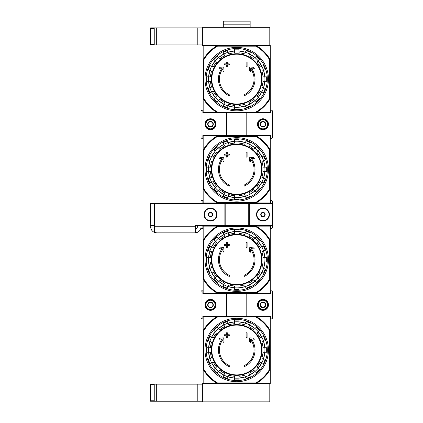 <?xml version="1.0" encoding="UTF-8"?>
<svg xmlns="http://www.w3.org/2000/svg" width="423" height="423" viewBox="0 0 423 423"><rect width="100%" height="100%" fill="white"/><g stroke="black" fill="none" stroke-linecap="round" stroke-linejoin="round"><path stroke-width="0.63" d="M203.78 59.913L203.172 59.749A38.742 38.742 0 0 1 217.364 45.552L203.172 45.552L203.172 112.666L217.364 112.666A38.742 38.742 0 0 1 203.172 98.474L203.78 98.305L203.78 59.913A38.133 38.133 0 0 1 217.528 46.165L217.364 45.552L256.089 45.552A38.742 38.742 0 0 1 270.281 59.749L270.281 112.666L217.364 112.666L217.528 112.053A38.133 38.133 0 0 1 203.78 98.305M217.528 46.165L255.926 46.165A38.133 38.133 0 0 1 269.673 59.913L270.281 59.749L270.281 45.552L256.089 45.552L269.795 45.552L269.795 27.252L202.686 27.252L202.686 45.552L217.364 45.552M229.282 95.831A18.305 18.305 0 0 1 222.123 68.077L219.066 68.346L219.971 67.283L223.698 66.961L224.021 70.625L223.133 71.667L222.873 68.706A17.327 17.327 0 0 0 229.282 94.757L229.282 95.831M244.171 94.757L244.171 95.831A18.305 18.305 0 0 0 251.331 68.077L254.387 68.346L253.483 67.283L249.755 66.961L249.438 70.625L250.326 71.667L250.585 68.706A17.327 17.327 0 0 1 244.171 94.757M246.123 66.786L247.101 66.786L247.101 61.906L246.123 61.906L246.123 66.786M226.358 64.835L226.358 66.786L227.331 66.786L227.331 64.835L229.282 64.835L229.282 63.857L227.331 63.857L227.331 61.906L226.358 61.906L226.358 63.857L224.401 63.857L224.401 64.835L226.358 64.835M209.924 65.565L208.201 69.737L209.893 70.44L208.602 76.854A28.214 28.214 0 0 1 209.882 70.43L211.574 71.133A26.385 26.385 0 0 0 210.437 76.854L206.784 76.854L206.784 81.364A30.028 30.028 0 0 1 206.784 76.854M206.784 81.364L210.437 81.364A26.385 26.385 0 0 0 211.574 87.085L208.201 88.481L209.924 92.653M208.201 88.481A30.028 30.028 0 0 0 209.93 92.653L213.303 91.257A26.385 26.385 0 0 0 216.544 96.1L215.254 97.39A28.214 28.214 0 0 1 211.606 91.955L215.244 97.401L213.959 98.686L217.152 101.88A30.028 30.028 0 0 1 213.959 98.686M217.152 101.88L219.733 99.294L218.437 100.595L223.878 104.227A28.214 28.214 0 0 1 218.437 100.595M219.733 99.294A26.385 26.385 0 0 0 224.581 102.53L223.185 105.909L227.352 107.638A30.028 30.028 0 0 1 223.185 105.909M227.352 107.638L228.753 104.259A26.385 26.385 0 0 0 234.469 105.396L234.469 107.22A28.214 28.214 0 0 1 228.05 105.956L234.469 107.236L234.469 109.055L238.984 109.055A30.028 30.028 0 0 1 234.469 109.055M238.984 109.055L238.984 107.22L245.403 105.956A28.214 28.214 0 0 1 238.984 107.236L238.984 105.396A26.385 26.385 0 0 0 244.7 104.259L246.101 107.638L250.273 105.909A30.028 30.028 0 0 1 246.101 107.638M250.273 105.909L249.57 104.217L255.016 100.595A28.214 28.214 0 0 1 249.575 104.227L248.872 102.53A26.385 26.385 0 0 0 253.721 99.294L256.306 101.88L259.5 98.686M256.306 101.88A30.028 30.028 0 0 0 259.495 98.686L256.914 96.1L258.21 97.401L261.848 91.955A28.214 28.214 0 0 1 258.21 97.401M256.914 96.1A26.385 26.385 0 0 0 260.15 91.257L263.529 92.653L265.258 88.481A30.028 30.028 0 0 1 263.529 92.653M265.258 88.481L261.879 87.085A26.385 26.385 0 0 0 263.016 81.364L266.67 81.364L266.67 76.854A30.028 30.028 0 0 1 266.67 81.364M266.67 76.854L263.016 76.854A26.385 26.385 0 0 0 261.879 71.133L265.258 69.737A30.028 30.028 0 0 0 263.529 65.565L265.258 69.737M263.529 65.565L260.15 66.966A26.385 26.385 0 0 0 256.914 62.118L259.495 59.532A30.028 30.028 0 0 0 256.306 56.338L255.016 57.628A28.198 28.198 0 0 1 258.199 60.827M253.721 58.924A26.385 26.385 0 0 0 248.872 55.688L250.273 52.309L246.101 50.58A30.028 30.028 0 0 1 250.273 52.309M246.101 50.58L245.398 52.278L238.984 50.982A28.214 28.214 0 0 1 245.403 52.262L244.7 53.959A26.385 26.385 0 0 0 238.984 52.822L238.984 49.163A30.028 30.028 0 0 0 234.469 49.163L238.984 49.163M234.469 49.163L234.469 52.822A26.385 26.385 0 0 0 228.753 53.959L228.055 52.278A28.214 28.214 0 0 1 234.469 50.982L228.05 52.262L227.352 50.58L223.185 52.309A30.028 30.028 0 0 1 227.352 50.58M223.185 52.309L224.581 55.688A26.385 26.385 0 0 0 219.733 58.924L217.152 56.338L213.959 59.532A30.028 30.028 0 0 1 217.152 56.338M213.959 59.532L216.544 62.118L215.244 60.817L211.606 66.263A28.214 28.214 0 0 1 215.244 60.817M216.544 62.118A26.385 26.385 0 0 0 213.303 66.966L209.93 65.565A30.028 30.028 0 0 0 208.201 69.737M269.673 59.913L269.673 98.305L270.281 98.474A38.742 38.742 0 0 1 256.089 112.666L255.926 112.053L217.528 112.053M255.926 46.165L256.089 45.552M269.673 98.305A38.133 38.133 0 0 1 255.926 112.053M206.123 79.112A30.604 30.604 0 0 1 252.029 52.605A30.604 30.604 0 0 1 252.029 105.613A30.604 30.604 0 0 1 206.123 79.112M205.002 79.112A31.725 31.725 0 0 1 252.589 51.632A31.725 31.725 0 0 1 252.589 106.585A31.725 31.725 0 0 1 205.002 79.112M150.583 44.468L150.583 44.944L154.242 44.944L154.242 27.86L150.583 27.86L150.583 44.468L154.242 44.468M202.686 27.86L154.242 27.86M156.684 27.86L156.684 44.944L154.242 44.944M156.684 44.944L202.686 44.944M223.307 27.252L223.307 24.809L250.152 24.809L223.307 24.809L223.307 21.15L250.152 21.15L250.152 27.252M203.78 150.207L203.172 150.038A38.742 38.742 0 0 1 217.364 135.846L203.172 135.846L203.172 202.961L217.364 202.961A38.742 38.742 0 0 1 203.172 188.764L203.78 188.6L203.78 150.207A38.133 38.133 0 0 1 217.528 136.46L217.364 135.846L256.089 135.846A38.742 38.742 0 0 1 270.281 150.038L270.281 202.961L217.364 202.961L217.528 202.347A38.133 38.133 0 0 1 203.78 188.6M255.926 136.46A38.133 38.133 0 0 1 269.673 150.207L270.281 150.038L270.281 135.846L256.089 135.846L255.926 136.46L217.528 136.46M229.282 186.125A18.305 18.305 0 0 1 222.123 158.371L219.066 158.641L219.971 157.578L223.698 157.256L224.021 160.92L223.133 161.956L222.873 159A17.327 17.327 0 0 0 229.282 185.052L229.282 186.125M244.171 185.052L244.171 186.125A18.305 18.305 0 0 0 251.331 158.371L254.387 158.641L253.483 157.578L249.755 157.256L249.438 160.92L250.326 161.956L250.585 159A17.327 17.327 0 0 1 244.171 185.052M246.123 157.081L247.101 157.081L247.101 152.201L246.123 152.201L246.123 157.081M226.358 155.125L226.358 157.081L227.331 157.081L227.331 155.125L229.282 155.125L229.282 154.152L227.331 154.152L227.331 152.201L226.358 152.201L226.358 154.152L224.401 154.152L224.401 155.125L226.358 155.125M209.924 155.86L208.201 160.031L211.574 161.427A26.385 26.385 0 0 0 210.437 167.148L206.784 167.148L206.784 171.659A30.028 30.028 0 0 1 206.784 167.148M206.784 171.659L210.437 171.659A26.385 26.385 0 0 0 211.574 177.38L209.893 178.072A28.214 28.214 0 0 1 208.602 171.659L209.882 178.083L208.201 178.776L209.924 182.948M208.201 178.776A30.028 30.028 0 0 0 209.93 182.948L213.303 181.546A26.385 26.385 0 0 0 216.544 186.395L213.959 188.981L217.152 192.174A30.028 30.028 0 0 1 213.959 188.981M217.152 192.174L219.733 189.589L218.437 190.884L223.878 194.522A28.214 28.214 0 0 1 218.437 190.884M219.733 189.589A26.385 26.385 0 0 0 224.581 192.825L223.185 196.203L227.352 197.932A30.028 30.028 0 0 1 223.185 196.203M227.352 197.932L228.055 196.235L234.469 197.53A28.214 28.214 0 0 1 228.05 196.251L228.753 194.554A26.385 26.385 0 0 0 234.469 195.69L234.469 199.349L238.984 199.349A30.028 30.028 0 0 1 234.469 199.349M238.984 199.349L238.984 195.69A26.385 26.385 0 0 0 244.7 194.554L245.398 196.235A28.214 28.214 0 0 1 238.984 197.53L245.403 196.251L246.101 197.932L250.273 196.203A30.028 30.028 0 0 1 246.101 197.932M250.273 196.203L248.872 192.825A26.385 26.385 0 0 0 253.721 189.589L255.006 190.873A28.214 28.214 0 0 1 249.575 194.522L255.016 190.889L256.306 192.174L259.5 188.981M256.306 192.174A30.028 30.028 0 0 0 259.495 188.981L256.914 186.395L258.21 187.696L261.848 182.25A28.214 28.214 0 0 1 258.21 187.696M256.914 186.395A26.385 26.385 0 0 0 260.15 181.546L263.529 182.948L265.258 178.776A30.028 30.028 0 0 1 263.529 182.948M265.258 178.776L261.879 177.38A26.385 26.385 0 0 0 263.016 171.659L266.67 171.659L266.67 167.148A30.028 30.028 0 0 1 266.67 171.659M266.67 167.148L263.016 167.148A26.385 26.385 0 0 0 261.879 161.427L265.258 160.031A30.028 30.028 0 0 0 263.529 155.86L265.258 160.031M263.529 155.86L261.832 156.563L258.21 151.111A28.214 28.214 0 0 1 261.848 156.558L260.15 157.256A26.385 26.385 0 0 0 256.914 152.412L259.495 149.827A30.028 30.028 0 0 0 256.306 146.633L253.721 149.219L255.016 147.918L249.575 144.285A28.214 28.214 0 0 1 255.016 147.918M253.721 149.219A26.385 26.385 0 0 0 248.872 145.983L250.273 142.604L246.101 140.875A30.028 30.028 0 0 1 250.273 142.604M246.101 140.875L244.7 144.254A26.385 26.385 0 0 0 238.984 143.117L238.984 141.293A28.214 28.214 0 0 1 245.403 142.556L238.984 141.277L238.984 139.458A30.028 30.028 0 0 0 234.469 139.458L238.984 139.458M234.469 139.458L234.469 141.293L228.05 142.556A28.214 28.214 0 0 1 234.469 141.277L234.469 143.117A26.385 26.385 0 0 0 228.753 144.254L227.352 140.875L223.185 142.604A30.028 30.028 0 0 1 227.352 140.875M223.185 142.604L223.883 144.296L218.437 147.918A28.214 28.214 0 0 1 223.878 144.285L224.581 145.983A26.385 26.385 0 0 0 219.733 149.219L217.152 146.633L213.959 149.827A30.028 30.028 0 0 1 217.152 146.633M218.448 147.934A28.198 28.198 0 0 0 215.254 151.122L211.606 156.558A28.214 28.214 0 0 1 215.244 151.111L213.959 149.827M216.544 152.412A26.385 26.385 0 0 0 213.303 157.256L209.93 155.86A30.028 30.028 0 0 0 208.201 160.031M269.673 150.207L269.673 188.6L270.281 188.764A38.742 38.742 0 0 1 256.089 202.961L255.926 202.347L217.528 202.347M269.673 188.6A38.133 38.133 0 0 1 255.926 202.347M206.123 169.401A30.604 30.604 0 0 1 252.029 142.9A30.604 30.604 0 0 1 252.029 195.907A30.604 30.604 0 0 1 206.123 169.401M205.002 169.401A31.725 31.725 0 0 1 252.589 141.927A31.725 31.725 0 0 1 252.589 196.88A31.725 31.725 0 0 1 205.002 169.401M203.78 240.497L203.172 240.333A38.742 38.742 0 0 1 217.364 226.141L203.172 226.141L203.172 293.255L217.364 293.255A38.742 38.742 0 0 1 203.172 279.058L203.78 278.894L203.78 240.497A38.133 38.133 0 0 1 217.528 226.754L217.364 226.141L256.089 226.141A38.742 38.742 0 0 1 270.281 240.333L270.281 293.255L217.364 293.255L217.528 292.642A38.133 38.133 0 0 1 203.78 278.894M255.926 226.754A38.133 38.133 0 0 1 269.673 240.497L270.281 240.333L270.281 226.141L256.089 226.141L255.926 226.754L217.528 226.754M229.282 276.42A18.305 18.305 0 0 1 222.123 248.666L219.066 248.936L219.971 247.873L223.698 247.55L224.021 251.214L223.133 252.251L222.873 249.295A17.327 17.327 0 0 0 229.282 275.347L229.282 276.42M244.171 275.347L244.171 276.42A18.305 18.305 0 0 0 251.331 248.666L254.387 248.936L253.483 247.873L249.755 247.55L249.438 251.214L250.326 252.251L250.585 249.295A17.327 17.327 0 0 1 244.171 275.347M246.123 247.376L247.101 247.376L247.101 242.495L246.123 242.495L246.123 247.376M226.358 245.419L226.358 247.376L227.331 247.376L227.331 245.419L229.282 245.419L229.282 244.446L227.331 244.446L227.331 242.495L226.358 242.495L226.358 244.446L224.401 244.446L224.401 245.419L226.358 245.419M209.924 246.154L208.201 250.326L209.893 251.024L208.602 257.438A28.214 28.214 0 0 1 209.882 251.019L211.574 251.722A26.385 26.385 0 0 0 210.437 257.438L206.784 257.438L206.784 261.953A30.028 30.028 0 0 1 206.784 257.438M206.784 261.953L210.437 261.953A26.385 26.385 0 0 0 211.574 267.674L209.893 268.367A28.214 28.214 0 0 1 208.602 261.953L209.882 268.372L208.201 269.07L209.924 273.242M208.201 269.07A30.028 30.028 0 0 0 209.93 273.242L213.303 271.841A26.385 26.385 0 0 0 216.544 276.69L213.959 279.275L217.152 282.469A30.028 30.028 0 0 1 213.959 279.275M217.152 282.469L219.733 279.883L218.437 281.179L223.878 284.816A28.214 28.214 0 0 1 218.437 281.179M219.733 279.883A26.385 26.385 0 0 0 224.581 283.119L223.185 286.498L227.352 288.227A30.028 30.028 0 0 1 223.185 286.498M227.352 288.227L228.753 284.848A26.385 26.385 0 0 0 234.469 285.985L234.469 289.639L238.984 289.644A30.028 30.028 0 0 1 234.469 289.639M238.984 289.639L238.984 285.985A26.385 26.385 0 0 0 244.7 284.848L246.101 288.227L250.273 286.498A30.028 30.028 0 0 1 246.101 288.227M250.273 286.498L249.57 284.801L255.016 281.179A28.214 28.214 0 0 1 249.575 284.816L248.872 283.119A26.385 26.385 0 0 0 253.721 279.883L256.306 282.469L259.5 279.275M256.306 282.469A30.028 30.028 0 0 0 259.495 279.275L256.914 276.69L258.21 277.99L261.848 272.544A28.214 28.214 0 0 1 258.21 277.99M256.914 276.69A26.385 26.385 0 0 0 260.15 271.841L263.529 273.242L265.258 269.07A30.028 30.028 0 0 1 263.529 273.242M265.258 269.07L261.879 267.674A26.385 26.385 0 0 0 263.016 261.953L266.67 261.953L266.67 257.438A30.028 30.028 0 0 1 266.67 261.953M266.67 257.438L263.016 257.438A26.385 26.385 0 0 0 261.879 251.722L265.258 250.326A30.028 30.028 0 0 0 263.529 246.154L265.258 250.326M263.529 246.154L261.832 246.858L258.21 241.406A28.214 28.214 0 0 1 261.848 246.847L260.15 247.55A26.385 26.385 0 0 0 256.914 242.707L259.495 240.121A30.028 30.028 0 0 0 256.306 236.928L253.721 239.513L255.016 238.212L249.575 234.58A28.214 28.214 0 0 1 255.016 238.212M253.721 239.513A26.385 26.385 0 0 0 248.872 236.272L250.273 232.899L246.101 231.17A30.028 30.028 0 0 1 250.273 232.899M246.101 231.17L245.398 232.867L238.984 231.571A28.214 28.214 0 0 1 245.403 232.851L244.7 234.548A26.385 26.385 0 0 0 238.984 233.411L238.984 229.752A30.028 30.028 0 0 0 234.469 229.752L238.984 229.752M234.469 229.752L234.469 233.411A26.385 26.385 0 0 0 228.753 234.548L228.055 232.867A28.214 28.214 0 0 1 234.469 231.571L228.05 232.851L227.352 231.17L223.185 232.899A30.028 30.028 0 0 1 227.352 231.17M223.185 232.899L223.883 234.591L218.437 238.212A28.214 28.214 0 0 1 223.878 234.58L224.581 236.272A26.385 26.385 0 0 0 219.733 239.513L217.152 236.928L213.959 240.121A30.028 30.028 0 0 1 217.152 236.928M213.959 240.121L216.544 242.707L215.244 241.406L211.606 246.847A28.214 28.214 0 0 1 215.244 241.406M216.544 242.707A26.385 26.385 0 0 0 213.303 247.55L209.93 246.154A30.028 30.028 0 0 0 208.201 250.326M269.673 240.497L269.673 278.894L270.281 279.058A38.742 38.742 0 0 1 256.089 293.255L255.926 292.642L217.528 292.642M269.673 278.894A38.133 38.133 0 0 1 255.926 292.642M206.123 259.696A30.604 30.604 0 0 1 252.029 233.195A30.604 30.604 0 0 1 252.029 286.202A30.604 30.604 0 0 1 206.123 259.696M205.002 259.696A31.725 31.725 0 0 1 252.589 232.222A31.725 31.725 0 0 1 252.589 287.175A31.725 31.725 0 0 1 205.002 259.696M203.78 330.791L203.172 330.627A38.742 38.742 0 0 1 217.364 316.436L203.172 316.436L203.172 383.545L217.364 383.545A38.742 38.742 0 0 1 203.172 369.353L203.78 369.189L203.78 330.791A38.133 38.133 0 0 1 217.528 317.049L217.364 316.436L256.089 316.436A38.742 38.742 0 0 1 270.281 330.627L270.281 383.545L202.686 383.545L202.686 401.85L269.795 401.85L269.795 383.545L256.089 383.545L255.926 382.937L217.528 382.937L217.364 383.545M255.926 317.049A38.133 38.133 0 0 1 269.673 330.791L270.281 330.627L270.281 316.436L256.089 316.436L255.926 317.049L217.528 317.049M229.282 366.715A18.305 18.305 0 0 1 222.123 338.96L219.066 339.225L219.971 338.167L223.698 337.84L224.021 341.504L223.133 342.545L222.873 339.59A17.327 17.327 0 0 0 229.282 365.636L229.282 366.715M244.171 365.636L244.171 366.715A18.305 18.305 0 0 0 251.331 338.96L254.387 339.225L253.483 338.167L249.755 337.84L249.438 341.504L250.326 342.545L250.585 339.59A17.327 17.327 0 0 1 244.171 365.636M246.123 337.67L247.101 337.67L247.101 332.785L246.123 332.785L246.123 337.67M226.358 335.714L226.358 337.67L227.331 337.67L227.331 335.714L229.282 335.714L229.282 334.741L227.331 334.741L227.331 332.785L226.358 332.785L226.358 334.741L224.401 334.741L224.401 335.714L226.358 335.714M209.924 336.449L208.201 340.621L209.893 341.319L208.602 347.732A28.214 28.214 0 0 1 209.882 341.313L211.574 342.017A26.385 26.385 0 0 0 210.437 347.732L206.784 347.732L206.784 352.248A30.028 30.028 0 0 1 206.784 347.732M206.784 352.248L210.437 352.248A26.385 26.385 0 0 0 211.574 357.964L208.201 359.365L209.924 363.537M208.201 359.365A30.028 30.028 0 0 0 209.93 363.537L213.303 362.136A26.385 26.385 0 0 0 216.544 366.984L215.254 368.269A28.214 28.214 0 0 1 211.606 362.839L215.244 368.285L213.959 369.57L217.152 372.763A30.028 30.028 0 0 1 213.959 369.57M217.152 372.763L219.733 370.178L218.437 371.473L223.878 375.111A28.214 28.214 0 0 1 218.437 371.473M219.733 370.178A26.385 26.385 0 0 0 224.581 373.414L223.185 376.793L227.352 378.522A30.028 30.028 0 0 1 223.185 376.793M227.352 378.522L228.753 375.143A26.385 26.385 0 0 0 234.469 376.28L234.469 378.099A28.214 28.214 0 0 1 228.05 376.84L234.469 378.114L234.469 379.933L238.984 379.939A30.028 30.028 0 0 1 234.469 379.933M238.984 379.933L238.984 378.099L245.403 376.84A28.214 28.214 0 0 1 238.984 378.114L238.984 376.28A26.385 26.385 0 0 0 244.7 375.143L246.101 378.522L250.273 376.793A30.028 30.028 0 0 1 246.101 378.522M250.273 376.793L248.872 373.414A26.385 26.385 0 0 0 253.721 370.178L255.006 371.463A28.214 28.214 0 0 1 249.575 375.111L255.016 371.473L256.306 372.763L259.5 369.57M256.306 372.763A30.028 30.028 0 0 0 259.495 369.57L256.914 366.984L258.21 368.285L261.848 362.839A28.214 28.214 0 0 1 258.21 368.285M256.914 366.984A26.385 26.385 0 0 0 260.15 362.136L263.529 363.537L265.258 359.365A30.028 30.028 0 0 1 263.529 363.537M265.258 359.365L261.879 357.964A26.385 26.385 0 0 0 263.016 352.248L266.67 352.248L266.67 347.732A30.028 30.028 0 0 1 266.67 352.248M266.67 347.732L263.016 347.732A26.385 26.385 0 0 0 261.879 342.017L265.258 340.621A30.028 30.028 0 0 0 263.529 336.449L265.258 340.621M263.529 336.449L260.15 337.845A26.385 26.385 0 0 0 256.914 333.001L259.495 330.416A30.028 30.028 0 0 0 256.306 327.222L255.016 328.507A28.198 28.198 0 0 1 258.199 331.711M253.721 329.808A26.385 26.385 0 0 0 248.872 326.567L250.273 323.193L246.101 321.464A30.028 30.028 0 0 1 250.273 323.193M246.101 321.464L244.7 324.843A26.385 26.385 0 0 0 238.984 323.706L238.984 321.882A28.214 28.214 0 0 1 245.403 323.146L238.984 321.866L238.984 320.047A30.028 30.028 0 0 0 234.469 320.047L238.984 320.047M234.469 320.047L234.469 321.882L228.05 323.146A28.214 28.214 0 0 1 234.469 321.866L234.469 323.706A26.385 26.385 0 0 0 228.753 324.843L227.352 321.464L223.185 323.193A30.028 30.028 0 0 1 227.352 321.464M223.185 323.193L224.581 326.567A26.385 26.385 0 0 0 219.733 329.808L217.152 327.222L213.959 330.416A30.028 30.028 0 0 1 217.152 327.222M218.448 328.518A28.198 28.198 0 0 0 215.254 331.711L211.606 337.142A28.214 28.214 0 0 1 215.244 331.701L213.959 330.416M216.544 333.001A26.385 26.385 0 0 0 213.303 337.845L209.93 336.449A30.028 30.028 0 0 0 208.201 340.621M217.528 382.937A38.133 38.133 0 0 1 203.78 369.189M269.673 330.791L269.673 369.189A38.133 38.133 0 0 1 255.926 382.937M269.673 369.189L270.281 369.353A38.742 38.742 0 0 1 256.089 383.545M206.123 349.99A30.604 30.604 0 0 1 252.029 323.489A30.604 30.604 0 0 1 252.029 376.496A30.604 30.604 0 0 1 206.123 349.99M205.002 349.99A31.725 31.725 0 0 1 252.589 322.516A31.725 31.725 0 0 1 252.589 377.464A31.725 31.725 0 0 1 205.002 349.99M202.686 401.242L154.242 401.242L154.242 384.158L202.686 384.158M154.242 384.158L150.583 384.158L150.583 401.242L154.242 401.242M202.866 112.909L270.588 112.909L270.588 110.223L271.809 110.223L272.417 110.837L272.417 137.676L271.809 138.289L270.588 138.289L270.588 135.603L202.866 135.603L202.866 138.289L201.649 138.289L201.036 137.676L201.036 110.837L201.649 110.223L202.866 110.223L202.866 112.909M262.963 129.745A5.488 5.488 0 0 1 258.204 121.512A5.488 5.488 0 0 1 267.717 121.512A5.488 5.488 0 0 1 262.963 129.745M246.789 112.909L246.789 135.603M210.495 129.745A5.488 5.488 0 0 1 205.737 121.512A5.488 5.488 0 0 1 215.249 121.512A5.488 5.488 0 0 1 210.495 129.745M226.665 112.909L226.665 135.603M257.168 135.603L268.758 135.603M204.695 135.603L216.29 135.603M268.758 112.909L257.168 112.909M216.29 112.909L204.695 112.909M208.053 122.85L210.495 121.438L212.933 122.85L212.933 125.663L210.495 127.074L208.053 125.663L208.053 122.85A2.818 2.818 0 0 1 212.933 122.85A2.818 2.818 0 0 1 210.495 127.074A2.818 2.818 0 0 1 208.053 122.85L208.053 125.663L210.495 127.074L212.933 125.663L212.933 122.85L211.712 122.141A2.443 2.443 0 0 1 211.712 126.371A2.443 2.443 0 0 1 208.053 124.256A2.443 2.443 0 0 1 209.274 122.141L208.053 122.85M210.495 128.83A4.574 4.574 0 0 1 206.53 121.967A4.574 4.574 0 0 1 214.456 121.967A4.574 4.574 0 0 1 210.495 128.83M210.495 129.443A5.187 5.187 0 0 1 206.001 121.665A5.187 5.187 0 0 1 214.984 121.665A5.187 5.187 0 0 1 210.495 129.443M209.274 122.141A2.443 2.443 0 0 1 211.712 122.141L210.495 121.438L209.274 122.141M260.52 122.85L262.963 121.438L265.401 122.85L265.401 125.663L262.963 127.074L260.52 125.663L260.52 122.85A2.818 2.818 0 0 1 265.401 122.85A2.818 2.818 0 0 1 262.963 127.074A2.818 2.818 0 0 1 260.52 122.85L260.52 125.663L262.963 127.074L265.401 125.663L265.401 122.85L264.179 122.141A2.443 2.443 0 0 1 264.179 126.371A2.443 2.443 0 0 1 260.52 124.256A2.443 2.443 0 0 1 261.742 122.141L260.52 122.85M262.963 128.83A4.574 4.574 0 0 1 258.998 121.967A4.574 4.574 0 0 1 266.924 121.967A4.574 4.574 0 0 1 262.963 128.83M262.963 129.443A5.187 5.187 0 0 1 258.469 121.665A5.187 5.187 0 0 1 267.452 121.665A5.187 5.187 0 0 1 262.963 129.443M261.742 122.141A2.443 2.443 0 0 1 264.179 122.141L262.963 121.438L261.742 122.141M201.036 203.569L201.036 201.126L201.649 200.518L202.866 200.518L202.866 203.204L270.588 203.204L270.588 200.518L271.809 200.518L272.417 201.126L272.417 227.971L271.809 228.584L270.588 228.584L270.588 225.898L202.866 225.898L202.866 228.584L201.649 228.584L201.036 227.971L201.036 225.533M246.789 203.204L246.789 203.569M246.789 225.533L246.789 225.898M226.665 203.204L226.665 203.569M226.665 225.533L226.665 225.898M257.168 225.898L268.758 225.898M204.695 225.898L216.29 225.898M268.758 203.204L257.168 203.204M216.29 203.204L204.695 203.204M204.029 214.551A6.467 6.467 0 0 0 213.726 220.15A6.467 6.467 0 0 0 213.726 208.951A6.467 6.467 0 0 0 204.029 214.551M248.28 225.533L248.28 203.569L271.809 203.569A0.608 0.608 0 0 1 272.417 204.177L272.417 224.92A0.608 0.608 0 0 1 271.809 225.533L195.426 225.533L195.426 232.444L197.134 232.444A6.102 6.102 0 0 0 201.036 226.754M224.105 225.533L224.105 203.569L154.548 203.569L154.548 232.444A6.102 6.102 0 0 1 150.768 227.971L150.641 203.569L154.305 203.569L154.305 225.533L150.641 225.533M197.134 232.444L194.934 232.851L156.743 232.851L154.548 232.444M154.548 227.817A2.443 2.443 0 0 1 154.305 226.754M195.426 229.144A2.443 2.443 0 0 0 197.377 226.754L197.377 225.533M256.497 214.551A6.467 6.467 0 0 0 266.194 220.15A6.467 6.467 0 0 0 266.194 208.951A6.467 6.467 0 0 0 256.497 214.551M248.28 203.569L224.105 203.569M150.641 226.754L150.768 227.971L154.305 227.971L154.305 225.533M210.495 216.772A2.221 2.221 0 0 1 208.571 213.441A2.221 2.221 0 0 1 212.415 213.441A2.221 2.221 0 0 1 210.495 216.772M210.495 216.666L212.325 215.608L212.325 213.493L210.495 212.436L208.661 213.493L208.661 215.608L210.495 216.666L208.661 215.608L208.661 213.493L210.495 212.436L212.325 213.493L212.325 215.608L210.495 216.666M216.592 214.551A6.102 6.102 0 0 1 207.444 219.833A6.102 6.102 0 0 1 207.444 209.269A6.102 6.102 0 0 1 216.592 214.551M212.325 214.551A1.829 1.829 0 0 1 209.581 216.137A1.829 1.829 0 0 1 209.581 212.965A1.829 1.829 0 0 1 212.325 214.551M262.963 216.772A2.221 2.221 0 0 1 261.039 213.441A2.221 2.221 0 0 1 264.883 213.441A2.221 2.221 0 0 1 262.963 216.772M262.963 216.666L264.793 215.608L264.793 213.493L262.963 212.436L261.134 213.493L261.134 215.608L262.963 216.666L261.134 215.608L261.134 213.493L262.963 212.436L264.793 213.493L264.793 215.608L262.963 216.666M269.065 214.551A6.102 6.102 0 0 1 259.912 219.833A6.102 6.102 0 0 1 259.912 209.269A6.102 6.102 0 0 1 269.065 214.551M264.793 214.551A1.829 1.829 0 0 1 262.049 216.137A1.829 1.829 0 0 1 262.049 212.965A1.829 1.829 0 0 1 264.793 214.551M202.866 293.499L270.588 293.499L270.588 290.813L271.809 290.813L272.417 291.421L272.417 318.265L271.809 318.879L270.588 318.879L270.588 316.193L202.866 316.193L202.866 318.879L201.649 318.879L201.036 318.265L201.036 291.421L201.649 290.813L202.866 290.813L202.866 293.499M262.963 310.334A5.488 5.488 0 0 1 258.204 302.101A5.488 5.488 0 0 1 267.717 302.101A5.488 5.488 0 0 1 262.963 310.334M246.789 293.499L246.789 316.193M210.495 310.334A5.488 5.488 0 0 1 205.737 302.101A5.488 5.488 0 0 1 215.249 302.101A5.488 5.488 0 0 1 210.495 310.334M226.665 293.499L226.665 316.193M257.168 316.193L268.758 316.193M204.695 316.193L216.29 316.193M268.758 293.499L257.168 293.499M216.29 293.499L204.695 293.499M208.053 303.434L210.495 302.027L212.933 303.434L212.933 306.252L210.495 307.664L208.053 306.252L208.053 303.434A2.818 2.818 0 0 1 212.933 303.434A2.818 2.818 0 0 1 210.495 307.664A2.818 2.818 0 0 1 208.053 303.434L208.053 306.252L210.495 307.664L212.933 306.252L212.933 303.434L211.712 302.731A2.443 2.443 0 0 1 211.712 306.961A2.443 2.443 0 0 1 208.053 304.846A2.443 2.443 0 0 1 209.274 302.731L208.053 303.434M210.495 309.419A4.574 4.574 0 0 1 206.53 302.556A4.574 4.574 0 0 1 214.456 302.556A4.574 4.574 0 0 1 210.495 309.419M210.495 310.033A5.187 5.187 0 0 1 206.001 302.249A5.187 5.187 0 0 1 214.984 302.249A5.187 5.187 0 0 1 210.495 310.033M209.274 302.731A2.443 2.443 0 0 1 211.712 302.731L210.495 302.027L209.274 302.731M260.52 303.434L262.963 302.027L265.401 303.434L265.401 306.252L262.963 307.664L260.52 306.252L260.52 303.434A2.818 2.818 0 0 1 265.401 303.434A2.818 2.818 0 0 1 262.963 307.664A2.818 2.818 0 0 1 260.52 303.434L260.52 306.252L262.963 307.664L265.401 306.252L265.401 303.434L264.179 302.731A2.443 2.443 0 0 1 264.179 306.961A2.443 2.443 0 0 1 260.52 304.846A2.443 2.443 0 0 1 261.742 302.731L260.52 303.434M262.963 309.419A4.574 4.574 0 0 1 258.998 302.556A4.574 4.574 0 0 1 266.924 302.556A4.574 4.574 0 0 1 262.963 309.419M262.963 310.033A5.187 5.187 0 0 1 258.469 302.249A5.187 5.187 0 0 1 267.452 302.249A5.187 5.187 0 0 1 262.963 310.033M261.742 302.731A2.443 2.443 0 0 1 264.179 302.731L262.963 302.027L261.742 302.731M236.727 54.202A24.909 24.909 0 0 1 261.636 79.112A24.909 24.909 0 0 1 236.727 104.016A24.909 24.909 0 0 1 211.817 79.112A24.909 24.909 0 0 1 236.727 54.202M211.368 79.112A25.359 25.359 0 0 1 249.406 57.147A25.359 25.359 0 0 1 249.406 101.071A25.359 25.359 0 0 1 211.368 79.112M209.893 70.44A28.198 28.198 0 0 1 211.622 66.268M208.618 81.364A28.198 28.198 0 0 1 208.618 76.854M211.622 91.95A28.198 28.198 0 0 1 209.893 87.778M218.448 100.579A28.198 28.198 0 0 1 215.254 97.39M228.055 105.94A28.198 28.198 0 0 1 223.883 104.217M238.984 107.22A28.198 28.198 0 0 1 234.469 107.22M249.57 104.217A28.198 28.198 0 0 1 245.398 105.94M258.199 97.39A28.198 28.198 0 0 1 255.006 100.579M263.561 87.778A28.198 28.198 0 0 1 261.832 91.95M264.835 76.854A28.198 28.198 0 0 1 264.835 81.364M261.832 66.268A28.198 28.198 0 0 1 263.561 70.44M245.398 52.278A28.198 28.198 0 0 1 249.57 54.007M234.469 51.003A28.198 28.198 0 0 1 238.984 51.003M223.883 54.007A28.198 28.198 0 0 1 228.055 52.278M215.254 60.827A28.198 28.198 0 0 1 218.448 57.639M264.851 81.364A28.214 28.214 0 0 1 263.577 87.788L264.851 81.364M263.577 70.43A28.214 28.214 0 0 1 264.851 76.854L263.577 70.43M258.21 60.817A28.214 28.214 0 0 1 261.848 66.263L258.21 60.817M249.575 53.991A28.214 28.214 0 0 1 255.016 57.628L249.575 53.991M218.437 57.628A28.214 28.214 0 0 1 223.878 53.991L218.437 57.623M209.882 87.788A28.214 28.214 0 0 1 208.602 81.364L209.882 87.788M197.805 27.86L197.805 44.944M154.242 28.336L150.583 28.336M236.727 144.497A24.909 24.909 0 0 1 261.636 169.401A24.909 24.909 0 0 1 236.727 194.31A24.909 24.909 0 0 1 211.817 169.401A24.909 24.909 0 0 1 236.727 144.497M211.368 169.401A25.359 25.359 0 0 1 249.406 147.442A25.359 25.359 0 0 1 249.406 191.365A25.359 25.359 0 0 1 211.368 169.401M209.893 160.735A28.198 28.198 0 0 1 211.622 156.563M208.618 171.659A28.198 28.198 0 0 1 208.618 167.148M211.622 182.244A28.198 28.198 0 0 1 209.893 178.072M218.448 190.873A28.198 28.198 0 0 1 215.254 187.685M228.055 196.235A28.198 28.198 0 0 1 223.883 194.506M238.984 197.509A28.198 28.198 0 0 1 234.469 197.509M249.57 194.506A28.198 28.198 0 0 1 245.398 196.235M258.199 187.685A28.198 28.198 0 0 1 255.006 190.873M263.561 178.072A28.198 28.198 0 0 1 261.832 182.244M264.835 167.148A28.198 28.198 0 0 1 264.835 171.659M261.832 156.563A28.198 28.198 0 0 1 263.561 160.735M255.006 147.934A28.198 28.198 0 0 1 258.199 151.122M245.398 142.572A28.198 28.198 0 0 1 249.57 144.296M234.469 141.293A28.198 28.198 0 0 1 238.984 141.293M223.883 144.296A28.198 28.198 0 0 1 228.055 142.572M264.851 171.659A28.214 28.214 0 0 1 263.577 178.083L264.851 171.659M263.577 160.724A28.214 28.214 0 0 1 264.851 167.148L263.577 160.724M208.602 167.148A28.214 28.214 0 0 1 209.882 160.724L208.602 167.148M215.244 187.696A28.214 28.214 0 0 1 211.606 182.25L215.244 187.696M236.727 234.791A24.909 24.909 0 0 1 261.636 259.696A24.909 24.909 0 0 1 236.727 284.605A24.909 24.909 0 0 1 211.817 259.696A24.909 24.909 0 0 1 236.727 234.791M211.368 259.696A25.359 25.359 0 0 1 249.406 237.737A25.359 25.359 0 0 1 249.406 281.66A25.359 25.359 0 0 1 211.368 259.696M209.893 251.024A28.198 28.198 0 0 1 211.622 246.858M208.618 261.953A28.198 28.198 0 0 1 208.618 257.438M211.622 272.539A28.198 28.198 0 0 1 209.893 268.367M218.448 281.168A28.198 28.198 0 0 1 215.254 277.974M228.055 286.53A28.198 28.198 0 0 1 223.883 284.801M238.984 287.804A28.198 28.198 0 0 1 234.469 287.804M249.57 284.801A28.198 28.198 0 0 1 245.398 286.53M258.199 277.974A28.198 28.198 0 0 1 255.006 281.168M263.561 268.367A28.198 28.198 0 0 1 261.832 272.539M264.835 257.438A28.198 28.198 0 0 1 264.835 261.953M261.832 246.858A28.198 28.198 0 0 1 263.561 251.024M255.006 238.228A28.198 28.198 0 0 1 258.199 241.417M245.398 232.867A28.198 28.198 0 0 1 249.57 234.591M234.469 231.587A28.198 28.198 0 0 1 238.984 231.587M223.883 234.591A28.198 28.198 0 0 1 228.055 232.867M215.254 241.417A28.198 28.198 0 0 1 218.448 238.228M234.469 287.82A28.214 28.214 0 0 1 228.05 286.545L234.469 287.82M245.403 286.545A28.214 28.214 0 0 1 238.984 287.82L245.403 286.545M264.851 261.953A28.214 28.214 0 0 1 263.577 268.372L264.851 261.953M263.577 251.019A28.214 28.214 0 0 1 264.851 257.438L263.577 251.019M215.244 277.99A28.214 28.214 0 0 1 211.606 272.544L215.244 277.99M236.727 325.086A24.909 24.909 0 0 1 261.636 349.99A24.909 24.909 0 0 1 236.727 374.9A24.909 24.909 0 0 1 211.817 349.99A24.909 24.909 0 0 1 236.727 325.086M211.368 349.99A25.359 25.359 0 0 1 249.406 328.026A25.359 25.359 0 0 1 249.406 371.954A25.359 25.359 0 0 1 211.368 349.99M209.893 341.319A28.198 28.198 0 0 1 211.622 337.152M208.618 352.248A28.198 28.198 0 0 1 208.618 347.732M211.622 362.834A28.198 28.198 0 0 1 209.893 358.662M218.448 371.463A28.198 28.198 0 0 1 215.254 368.269M228.055 376.824A28.198 28.198 0 0 1 223.883 375.095M238.984 378.099A28.198 28.198 0 0 1 234.469 378.099M249.57 375.095A28.198 28.198 0 0 1 245.398 376.824M258.199 368.269A28.198 28.198 0 0 1 255.006 371.463M263.561 358.662A28.198 28.198 0 0 1 261.832 362.834M264.835 347.732A28.198 28.198 0 0 1 264.835 352.248M261.832 337.152A28.198 28.198 0 0 1 263.561 341.319M245.398 323.161A28.198 28.198 0 0 1 249.57 324.885M234.469 321.882A28.198 28.198 0 0 1 238.984 321.882M223.883 324.885A28.198 28.198 0 0 1 228.055 323.161M264.851 352.248A28.214 28.214 0 0 1 263.577 358.667L264.851 352.248M263.577 341.313A28.214 28.214 0 0 1 264.851 347.732L263.577 341.313M258.21 331.701A28.214 28.214 0 0 1 261.848 337.142L258.21 331.701M249.575 324.875A28.214 28.214 0 0 1 255.016 328.507L249.575 324.869M218.437 328.507A28.214 28.214 0 0 1 223.878 324.875L218.437 328.507M209.882 358.667A28.214 28.214 0 0 1 208.602 352.248L209.882 358.667M197.805 401.242L197.805 384.158M156.684 401.242L156.684 384.158M154.242 384.634L150.583 384.634M154.242 400.766L150.583 400.766M195.426 226.754L154.548 226.754M249.353 225.533L249.353 203.569M225.179 225.533L225.179 203.569M154.305 204.002L150.641 204.002M154.305 225.099L150.641 225.099M259.5 59.532L256.306 56.338M259.5 149.827L256.306 146.633M259.5 240.121L256.306 236.928M259.5 330.416L256.306 327.222M218.019 112.666L217.596 112.909M255.439 112.666L255.862 112.909M218.019 202.961L217.596 203.204M255.439 202.961L255.862 203.204M218.019 293.255L217.596 293.499M255.439 293.255L255.862 293.499"/></g></svg>
